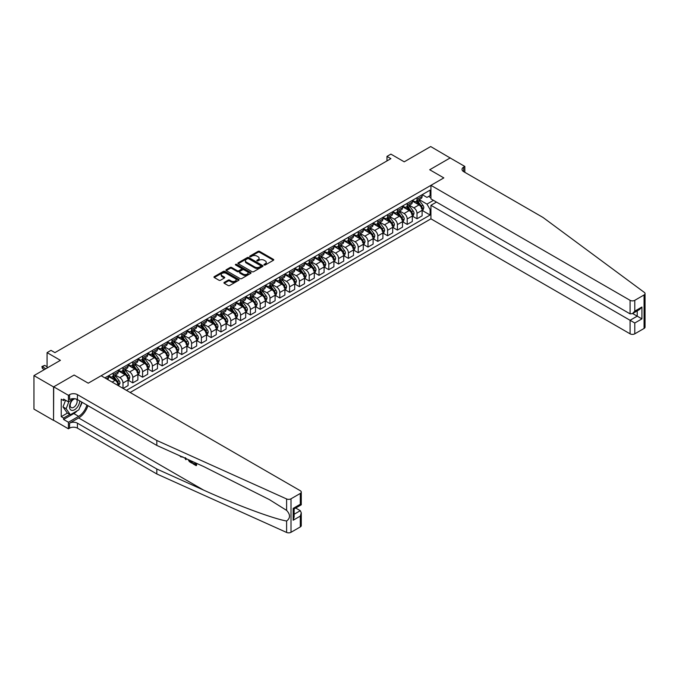 <?xml version="1.0" encoding="UTF-8"?>
<svg xmlns="http://www.w3.org/2000/svg" width="679" height="679" viewBox="0 0 679 679"><rect width="100%" height="100%" fill="white"/><g stroke="black" fill="none" stroke-linecap="round" stroke-linejoin="round"><path stroke-width="1.02" d="M264.173 264.98A0.764 0.441 0 0 0 265.251 264.98L273.433 260.261A1.086 0.628 0 0 0 273.747 259.819A1.086 0.628 0 0 0 273.433 259.37L259.582 251.374A1.086 0.628 0 0 0 258.037 251.374L249.864 256.093A0.764 0.441 0 0 0 250.941 256.713L251.994 256.102A3.48 2.012 0 0 1 256.925 256.102L258.079 256.772A3.48 2.012 0 0 1 259.098 258.19A3.48 2.012 0 0 1 258.079 259.616L257.018 260.227A0.764 0.441 0 0 0 258.096 260.846L259.157 260.235A3.48 2.012 0 0 1 264.08 260.235L265.234 260.906A3.48 2.012 0 0 1 266.253 262.323A3.48 2.012 0 0 1 265.234 263.749L264.173 264.36A0.764 0.441 0 0 0 264.173 264.98L264.173 264.36M224.248 282.388A1.086 0.628 0 0 0 223.934 282.829A1.086 0.628 0 0 0 224.248 283.279L228.136 285.519A1.086 0.628 0 0 0 229.68 285.519L238.762 280.274A1.086 0.628 0 0 0 239.076 279.833A1.086 0.628 0 0 0 238.762 279.392L224.91 271.388A1.086 0.628 0 0 0 223.366 271.388L214.284 276.633A1.086 0.628 0 0 0 213.97 277.074A1.086 0.628 0 0 0 214.284 277.524L218.977 280.232A1.086 0.628 0 0 0 220.522 280.232L224.409 277.991A1.086 0.628 0 0 0 224.724 277.541A1.086 0.628 0 0 0 224.409 277.1L222.075 275.759A2.911 1.681 0 0 1 221.227 274.571A2.911 1.681 0 0 1 223.026 273.017A2.911 1.681 0 0 1 226.192 273.382L235.316 278.645A2.911 1.681 0 0 1 236.165 279.833A2.911 1.681 0 0 1 234.374 281.386A2.911 1.681 0 0 1 231.199 281.021L229.68 280.147A1.086 0.628 0 0 0 228.136 280.147L224.248 282.388L224.248 283.279M450.296 158.046L430.69 146.545L404.226 161.823L390.9 154.125L386.979 156.391L390.9 158.657L54.923 352.63L51.001 350.364L47.08 352.63L47.08 368.018M53.548 386.92L53.548 420.42L53.709 386.826L74.13 375.037L53.548 386.92L33.95 375.606L60.414 360.328L47.08 352.63M450.296 157.868L429.714 169.75L443.828 177.898L88.245 383.185L74.13 375.037L88.245 383.185L101.146 375.742L300.296 490.722A3.327 1.918 0 0 1 301.272 492.08A3.327 1.918 0 0 1 300.296 493.438L291.011 498.802L291.011 532.294A3.327 1.918 180 0 1 286.614 532.455L156.815 473.967L77.423 428.135A5.542 3.2 0 0 0 69.589 428.135L68.409 428.814L53.709 420.326M252.07 271.702A1.086 0.628 0 0 0 253.615 271.702L262.697 266.457A1.086 0.628 0 0 0 263.011 266.015A1.086 0.628 0 0 0 262.697 265.565L248.845 257.57A1.086 0.628 0 0 0 247.3 257.57L238.219 262.815A1.086 0.628 0 0 0 237.905 263.257A1.086 0.628 0 0 0 238.219 263.707L252.07 271.702M235.868 265.149A0.764 0.441 0 0 1 236.64 265.251L250.712 273.374L241.648 278.611A1.086 0.628 0 0 1 240.103 278.611L226.251 270.615L226.251 269.724A1.086 0.628 0 0 0 225.937 270.166A1.086 0.628 0 0 0 226.251 270.615M226.251 269.724L230.139 267.484A1.086 0.628 0 0 1 231.675 267.484L237.294 270.726A1.086 0.628 0 0 0 238.838 270.726L241.418 269.232A1.086 0.628 0 0 0 241.732 268.791A1.086 0.628 0 0 0 241.418 268.349L235.562 264.971A0.764 0.441 0 0 1 236.64 264.352L250.729 272.483A1.086 0.628 0 0 1 251.043 272.924A1.086 0.628 0 0 1 250.729 273.365L250.729 272.483M53.548 420.42L33.95 409.106L33.95 375.606M130.156 392.487L430.927 218.842L630.078 333.822L630.078 320.284L637.216 316.168L637.216 310.863M422.219 194.669L426.964 197.402L430.104 195.594L430.104 190.12L104.872 377.889M430.104 195.594L430.927 195.119M430.927 209.064L430.104 209.539L426.964 204.107L419.172 199.601M422.228 210.465L430.104 215.014L430.104 209.539M430.104 215.014L126.43 390.34M386.979 156.391L386.979 160.923M428.61 196.452L430.927 197.793M426.964 204.107L433.474 200.347M118.273 385.63A4.439 2.563 -120 0 0 115.141 380.333L108.479 376.489M122.984 388.346L122.984 383.049A4.439 2.563 -120 0 0 119.843 377.617L115.345 375.02M123.137 388.439L128.076 385.587L128.076 380.104A4.439 2.563 -120 0 0 124.944 374.672L118.273 370.827M128.195 380.223L132.778 382.871L132.778 377.388A4.439 2.563 -120 0 0 129.647 371.956L125.14 369.359M132.778 382.871L137.879 379.926L137.879 374.452A4.439 2.563 -120 0 0 134.739 369.02L128.076 365.166M137.998 374.562L142.582 377.21L142.582 371.736A4.439 2.563 -120 0 0 139.45 366.304L134.943 363.698M142.582 377.21L147.683 374.265L147.683 368.79A4.439 2.563 -120 0 0 144.542 363.358L137.879 359.514M147.801 368.901L152.385 371.549L152.385 366.074A4.439 2.563 -120 0 0 149.244 360.642L144.746 358.045M152.385 371.549L157.477 368.612L157.477 363.129A4.439 2.563 -120 0 0 154.345 357.697L147.683 353.852M157.596 363.248L162.188 365.896L162.188 360.413A4.439 2.563 -120 0 0 159.047 354.981L154.549 352.384M162.188 365.896L167.28 362.951L167.28 357.477A4.439 2.563 -120 0 0 164.148 352.045L157.477 348.191M167.399 357.587L171.982 360.235L171.982 354.761A4.439 2.563 -120 0 0 168.85 349.329L164.343 346.723M171.982 360.235L177.083 357.29L177.083 351.815A4.439 2.563 -120 0 0 173.943 346.383L167.28 342.539M177.202 351.926L181.785 354.574L181.785 349.099A4.439 2.563 -120 0 0 178.653 343.667L174.147 341.07M181.785 354.574L186.886 351.637L186.886 346.154A4.439 2.563 -120 0 0 183.746 340.722L177.083 336.877M187.005 346.273L191.588 348.921L191.588 343.438A4.439 2.563 -120 0 0 188.448 338.006L183.95 335.409M191.588 348.921L196.681 345.976L196.681 340.502A4.439 2.563 -120 0 0 193.549 335.07L186.886 331.216M196.8 340.612L201.391 343.26L201.391 337.786A4.439 2.563 -120 0 0 198.251 332.354L193.753 329.748M201.391 343.26L206.484 340.315L206.484 334.84A4.439 2.563 -120 0 0 203.352 329.408L196.681 325.564M206.603 334.951L211.186 337.599L211.186 332.124A4.439 2.563 -120 0 0 208.054 326.692L203.547 324.095M211.186 337.599L216.287 334.662L216.287 329.179A4.439 2.563 -120 0 0 213.147 323.747L206.484 319.902M216.406 329.298L220.989 331.946L220.989 326.463A4.439 2.563 -120 0 0 217.857 321.031L213.35 318.434M220.989 331.946L226.09 329.001L226.09 323.527A4.439 2.563 -120 0 0 222.95 318.086L216.287 314.241M226.209 323.637L230.792 326.285L230.792 320.802A4.439 2.563 -120 0 0 227.652 315.37L223.153 312.773M230.792 326.285L235.885 323.34L235.885 317.865A4.439 2.563 -120 0 0 232.753 312.433L226.09 308.58M236.003 317.976L240.595 320.624L240.595 315.149A4.439 2.563 -120 0 0 237.455 309.717L232.956 307.112M240.595 320.624L245.688 317.679L245.688 312.204A4.439 2.563 -120 0 0 242.556 306.772L235.885 302.927M245.806 312.315L250.39 314.963L250.39 309.488A4.439 2.563 -120 0 0 247.258 304.056L242.751 301.459M250.39 314.963L255.491 312.026L255.491 306.543A4.439 2.563 -120 0 0 252.35 301.111L245.688 297.266M255.61 306.662L260.193 309.31L260.193 303.827A4.439 2.563 -120 0 0 257.061 298.395L252.554 295.798M260.193 309.31L265.294 306.365L265.294 300.89A4.439 2.563 -120 0 0 262.153 295.458L255.491 291.605M265.413 301.001L269.996 303.649L269.996 298.174A4.439 2.563 -120 0 0 266.855 292.742L262.357 290.137M269.996 303.649L275.088 300.704L275.088 295.229A4.439 2.563 -120 0 0 271.956 289.797L265.294 285.952M275.207 295.34L279.799 297.988L279.799 292.513A4.439 2.563 -120 0 0 276.659 287.081L272.16 284.484M279.799 297.988L284.891 295.051L284.891 289.568A4.439 2.563 -120 0 0 281.76 284.136L275.088 280.291M285.01 289.687L289.594 292.335L289.594 286.852A4.439 2.563 -120 0 0 286.462 281.42L281.955 278.823M289.594 292.335L294.694 289.39L294.694 283.915A4.439 2.563 -120 0 0 291.554 278.483L284.891 274.63M294.813 284.026L299.397 286.674L299.397 281.199A4.439 2.563 -120 0 0 296.265 275.767L291.758 273.162M299.397 286.674L304.498 283.729L304.498 278.254A4.439 2.563 -120 0 0 301.357 272.822L294.694 268.977M304.616 278.365L309.2 281.013L309.2 275.538A4.439 2.563 -120 0 0 306.059 270.106L301.561 267.509M309.2 281.013L314.292 278.076L314.292 272.593A4.439 2.563 -120 0 0 311.16 267.161L304.498 263.316M314.411 272.712L319.003 275.36L319.003 269.877A4.439 2.563 -120 0 0 315.862 264.445L311.364 261.848M319.003 275.36L324.095 272.415L324.095 266.94A4.439 2.563 -120 0 0 320.963 261.508L314.292 257.655M324.214 267.051L328.797 269.699L328.797 264.224A4.439 2.563 -120 0 0 325.665 258.792L321.159 256.187M328.797 269.699L333.898 266.754L333.898 261.279A4.439 2.563 -120 0 0 330.758 255.847L324.095 252.002M334.017 261.39L338.6 264.038L338.6 258.563A4.439 2.563 -120 0 0 335.468 253.131L330.962 250.534M338.6 264.038L343.701 261.101L343.701 255.618A4.439 2.563 -120 0 0 340.561 250.186L333.898 246.341M343.82 255.737L348.403 258.385L348.403 252.902A4.439 2.563 -120 0 0 345.263 247.47L340.765 244.873M348.403 258.385L353.496 255.44L353.496 249.965A4.439 2.563 -120 0 0 350.364 244.533L343.701 240.68M353.615 250.076L358.206 252.724L358.206 247.249A4.439 2.563 -120 0 0 355.066 241.817L350.568 239.212M358.206 252.724L363.299 249.779L363.299 244.304A4.439 2.563 -120 0 0 360.167 238.872L353.496 235.019M363.418 244.415L368.001 247.063L368.001 241.588A4.439 2.563 -120 0 0 364.869 236.156L360.362 233.559M368.001 247.063L373.102 244.126L373.102 238.643A4.439 2.563 -120 0 0 369.962 233.211L363.299 229.366M373.221 238.762L377.804 241.41L377.804 235.927A4.439 2.563 -120 0 0 374.672 230.495L370.165 227.898M377.804 241.41L382.905 238.465L382.905 232.982A4.439 2.563 -120 0 0 379.765 227.55L373.102 223.705M383.024 233.101L387.607 235.749L387.607 230.266A4.439 2.563 -120 0 0 384.467 224.834L379.968 222.237M387.607 235.749L392.7 232.804L392.7 227.329A4.439 2.563 -120 0 0 389.568 221.897L382.905 218.044M392.818 227.44L397.41 230.088L397.41 224.613A4.439 2.563 -120 0 0 394.27 219.181L389.771 216.576M397.41 230.088L402.503 227.142L402.503 221.668A4.439 2.563 -120 0 0 399.371 216.236L392.7 212.391M402.622 221.778L407.205 224.426L407.205 218.952A4.439 2.563 -120 0 0 404.073 213.52L399.566 210.923M407.205 224.426L412.306 221.49L412.306 216.007A4.439 2.563 -120 0 0 409.165 210.575L402.503 206.73M412.425 216.126L417.008 218.774L417.008 213.291A4.439 2.563 -120 0 0 413.876 207.859L409.369 205.262M417.008 218.774L422.109 215.829L422.109 210.354A4.439 2.563 -120 0 0 418.968 204.922L412.306 201.069M412.425 200.322L413.876 201.162A4.439 2.563 -120 0 0 416.091 201.383A4.439 2.563 -120 0 0 417.008 199.354L417.008 197.674M402.622 205.983L404.073 206.823A4.439 2.563 -120 0 0 406.288 207.044A4.439 2.563 -120 0 0 407.205 205.007L407.205 203.335M392.818 211.644L394.27 212.476A4.439 2.563 -120 0 0 396.485 212.697A4.439 2.563 -120 0 0 397.41 210.668L397.41 208.996M383.015 217.297L384.467 218.137A4.439 2.563 -120 0 0 386.691 218.358A4.439 2.563 -120 0 0 387.607 216.329L387.607 214.649M373.221 222.958L374.672 223.798A4.439 2.563 -120 0 0 376.887 224.019A4.439 2.563 -120 0 0 377.804 221.982L377.804 220.31M363.418 228.619L364.869 229.451A4.439 2.563 -120 0 0 367.084 229.672A4.439 2.563 -120 0 0 368.001 227.643L368.001 225.971M353.615 234.272L355.066 235.112A4.439 2.563 -120 0 0 357.281 235.333A4.439 2.563 -120 0 0 358.206 233.304L358.206 231.624M343.82 239.933L345.263 240.773A4.439 2.563 -120 0 0 347.487 240.994A4.439 2.563 -120 0 0 348.403 238.957L348.403 237.285M334.017 245.594L335.468 246.435A4.439 2.563 -120 0 0 337.684 246.647A4.439 2.563 -120 0 0 338.6 244.618L338.6 242.946M324.214 251.255L325.665 252.087A4.439 2.563 -120 0 0 327.881 252.308A4.439 2.563 -120 0 0 328.797 250.279L328.797 248.607M314.411 256.908L315.862 257.748A4.439 2.563 -120 0 0 318.078 257.969A4.439 2.563 -120 0 0 319.003 255.941L319.003 254.26M304.616 262.569L306.059 263.41A4.439 2.563 -120 0 0 308.283 263.622A4.439 2.563 -120 0 0 309.2 261.593L309.2 259.921M294.813 268.23L296.265 269.062A4.439 2.563 -120 0 0 298.48 269.283A4.439 2.563 -120 0 0 299.397 267.254L299.397 265.582M285.01 273.883L286.462 274.723A4.439 2.563 -120 0 0 288.677 274.944A4.439 2.563 -120 0 0 289.594 272.916L289.594 271.235M275.207 279.544L276.659 280.385A4.439 2.563 -120 0 0 278.874 280.605A4.439 2.563 -120 0 0 279.799 278.568L279.799 276.896M265.413 285.205L266.855 286.037A4.439 2.563 -120 0 0 269.079 286.258A4.439 2.563 -120 0 0 269.996 284.229L269.996 282.557M255.61 290.858L257.061 291.698A4.439 2.563 -120 0 0 259.276 291.919A4.439 2.563 -120 0 0 260.193 289.891L260.193 288.21M245.806 296.519L247.258 297.36A4.439 2.563 -120 0 0 249.473 297.58A4.439 2.563 -120 0 0 250.39 295.543L250.39 293.871M236.003 302.18L237.455 303.012A4.439 2.563 -120 0 0 239.67 303.233A4.439 2.563 -120 0 0 240.595 301.204L240.595 299.532M226.209 307.833L227.652 308.673A4.439 2.563 -120 0 0 229.875 308.894A4.439 2.563 -120 0 0 230.792 306.866L230.792 305.185M216.406 313.494L217.857 314.335A4.439 2.563 -120 0 0 220.072 314.555A4.439 2.563 -120 0 0 220.989 312.518L220.989 310.846M206.603 319.155L208.054 319.987A4.439 2.563 -120 0 0 210.269 320.208A4.439 2.563 -120 0 0 211.186 318.179L211.186 316.507M196.8 324.808L198.251 325.648A4.439 2.563 -120 0 0 200.466 325.869A4.439 2.563 -120 0 0 201.391 323.841L201.391 322.16M187.005 330.469L188.448 331.31A4.439 2.563 -120 0 0 190.672 331.53A4.439 2.563 -120 0 0 191.588 329.493L191.588 327.821M177.202 336.13L178.653 336.971A4.439 2.563 -120 0 0 180.869 337.183A4.439 2.563 -120 0 0 181.785 335.154L181.785 333.482M167.399 341.792L168.85 342.623A4.439 2.563 -120 0 0 171.066 342.844A4.439 2.563 -120 0 0 171.982 340.816L171.982 339.144M157.596 347.444L159.047 348.285A4.439 2.563 -120 0 0 161.262 348.505A4.439 2.563 -120 0 0 162.188 346.477L162.188 344.796M147.801 353.105L149.244 353.946A4.439 2.563 -120 0 0 151.468 354.158A4.439 2.563 -120 0 0 152.385 352.129L152.385 350.457M137.998 358.767L139.45 359.598A4.439 2.563 -120 0 0 141.665 359.819A4.439 2.563 -120 0 0 142.582 357.791L142.582 356.119M128.195 364.419L129.647 365.26A4.439 2.563 -120 0 0 131.862 365.48A4.439 2.563 -120 0 0 132.778 363.452L132.778 361.771M118.392 370.08L119.843 370.921A4.439 2.563 -120 0 0 122.067 371.141A4.439 2.563 -120 0 0 122.984 369.104L122.984 367.432M108.598 375.742L110.04 376.573A4.439 2.563 -120 0 0 112.264 376.794A4.439 2.563 -120 0 0 113.181 374.766L113.181 373.094M416.091 201.383L421.184 198.438A4.439 2.563 -120 0 0 422.109 196.409L422.109 194.737M406.288 207.044L411.389 204.099A4.439 2.563 -120 0 0 412.306 202.07L412.306 200.39M396.485 212.697L401.586 209.76A4.439 2.563 -120 0 0 402.503 207.723L402.503 206.051M386.691 218.358L391.783 215.413A4.439 2.563 -120 0 0 392.7 213.384L392.7 211.712M376.887 224.019L381.98 221.074A4.439 2.563 -120 0 0 382.905 219.045L382.905 217.365M367.084 229.672L372.185 226.735A4.439 2.563 -120 0 0 373.102 224.698L373.102 223.026M357.281 235.333L362.382 232.388A4.439 2.563 -120 0 0 363.299 230.359L363.299 228.687M347.487 240.994L352.579 238.049A4.439 2.563 -120 0 0 353.496 236.02L353.496 234.34M337.684 246.647L342.776 243.71A4.439 2.563 -120 0 0 343.701 241.682L343.701 240.001M327.881 252.308L332.982 249.363A4.439 2.563 -120 0 0 333.898 247.334L333.898 245.662M318.078 257.969L323.179 255.024A4.439 2.563 -120 0 0 324.095 252.995L324.095 251.323M308.283 263.622L313.375 260.685A4.439 2.563 -120 0 0 314.292 258.657L314.292 256.976M298.48 269.283L303.572 266.338A4.439 2.563 -120 0 0 304.498 264.309L304.498 262.637M288.677 274.944L293.778 271.999A4.439 2.563 -120 0 0 294.694 269.97L294.694 268.298M278.874 280.605L283.975 277.66A4.439 2.563 -120 0 0 284.891 275.632L284.891 273.951M269.079 286.258L274.172 283.321A4.439 2.563 -120 0 0 275.088 281.284L275.088 279.612M259.276 291.919L264.369 288.974A4.439 2.563 -120 0 0 265.294 286.945L265.294 285.273M249.473 297.58L254.574 294.635A4.439 2.563 -120 0 0 255.491 292.607L255.491 290.926M239.67 303.233L244.771 300.296A4.439 2.563 -120 0 0 245.688 298.259L245.688 296.587M229.875 308.894L234.968 305.949A4.439 2.563 -120 0 0 235.885 303.92L235.885 302.248M220.072 314.555L225.165 311.61A4.439 2.563 -120 0 0 226.09 309.582L226.09 307.901M210.269 320.208L215.37 317.271A4.439 2.563 -120 0 0 216.287 315.234L216.287 313.562M200.466 325.869L205.567 322.924A4.439 2.563 -120 0 0 206.484 320.895L206.484 319.223M190.672 331.53L195.764 328.585A4.439 2.563 -120 0 0 196.681 326.557L196.681 324.876M180.869 337.183L185.961 334.246A4.439 2.563 -120 0 0 186.886 332.218L186.886 330.537M171.066 342.844L176.167 339.899A4.439 2.563 -120 0 0 177.083 337.87L177.083 336.198M161.262 348.505L166.363 345.56A4.439 2.563 -120 0 0 167.28 343.532L167.28 341.86M151.468 354.158L156.56 351.221A4.439 2.563 -120 0 0 157.477 349.193L157.477 347.512M141.665 359.819L146.757 356.874A4.439 2.563 -120 0 0 147.683 354.845L147.683 353.173M131.862 365.48L136.963 362.535A4.439 2.563 -120 0 0 137.879 360.507L137.879 358.835M122.067 371.141L127.16 368.196A4.439 2.563 -120 0 0 128.076 366.168L128.076 364.487M112.264 376.794L117.357 373.857A4.439 2.563 -120 0 0 118.273 371.82L118.273 370.148M107.621 379.476A4.439 2.563 -120 0 0 108.479 377.482L108.479 375.81M264.479 265.09L265.234 264.657A3.48 2.012 0 0 0 266.253 263.231L266.253 262.323M259.098 258.19L259.098 259.098A3.48 2.012 0 0 1 258.079 260.524L257.324 260.957M273.433 259.37L273.433 260.261L259.582 252.282A1.086 0.628 0 0 0 258.037 252.282L250.169 256.823M262.697 265.565L262.697 266.457L248.845 258.478A1.086 0.628 0 0 0 247.3 258.478L238.236 263.715M260.77 266.321A0.764 0.441 0 0 0 260.77 265.701L248.607 258.682A0.764 0.441 0 0 0 247.529 258.682L246.418 259.327A3.48 2.012 0 0 0 245.399 260.744A3.48 2.012 0 0 0 246.418 262.17L254.727 266.966A3.48 2.012 0 0 0 259.658 266.966L260.77 266.321L260.77 267.229A0.764 0.441 0 0 0 260.991 266.923L260.991 266.015M245.399 260.744L245.399 261.653A3.48 2.012 0 0 0 246.418 263.079L246.418 262.17M260.77 267.229L259.658 267.874A3.48 2.012 0 0 1 254.727 267.874L246.418 263.079M226.268 270.624L230.139 268.383L230.139 267.484M241.732 268.791L241.732 269.699A1.086 0.628 0 0 1 241.418 270.14L238.838 271.625A1.086 0.628 0 0 1 237.294 271.625L231.675 268.383A1.086 0.628 0 0 0 230.139 268.383M243.124 274.087A2.911 1.681 0 0 0 246.299 274.452A2.911 1.681 0 0 0 248.098 272.899A2.911 1.681 0 0 0 247.241 271.71L244.033 269.86A1.086 0.628 0 0 0 242.488 269.86L239.916 271.345A1.086 0.628 0 0 0 239.594 271.787A1.086 0.628 0 0 0 239.916 272.237L243.124 274.087L243.124 274.995A2.911 1.681 0 0 0 246.299 275.36A2.911 1.681 0 0 0 248.098 273.807L248.098 272.899M239.594 271.787L239.594 272.695A1.086 0.628 0 0 0 239.916 273.136L239.916 272.237M243.124 274.995L239.916 273.136M236.165 279.833L236.165 280.741A2.911 1.681 0 0 1 234.374 282.294A2.911 1.681 0 0 1 231.199 281.929L229.68 281.047A1.086 0.628 0 0 0 228.136 281.047L224.265 283.287M221.227 274.571L221.227 275.47A2.911 1.681 0 0 0 222.075 276.659L222.075 275.759M224.409 277.1L224.409 277.991L222.075 276.659M238.745 280.283L224.91 272.296A1.086 0.628 0 0 0 223.366 272.296L214.301 277.533M422.109 210.532L423.051 209.989L423.832 207.723A2.937 1.698 -120 0 0 422.89 205.228L419.69 200.95A8.479 4.897 -120 0 0 418.765 199.838M415.573 202.962A8.479 4.897 -120 0 0 413.842 201.145M421.303 208.394L422.245 207.85A2.937 1.698 -120 0 0 421.404 206.085L418.196 201.807A8.479 4.897 -120 0 0 417.271 200.695M416.482 201.154A7.045 4.066 60 0 1 417.644 202.469L420.352 206.085M416.329 201.239A8.479 4.897 60 0 1 417.262 202.35L419.384 205.194M645.05 293.6L645.05 327.1A3.327 1.918 180 0 1 644.074 328.458L644.074 294.958A3.327 1.918 0 0 0 645.05 293.6A3.327 1.918 0 0 0 644.346 292.42L543.047 217.484L463.664 171.651A5.542 3.2 180 0 1 462.034 169.385A5.542 3.2 180 0 1 463.664 167.119L464.835 166.44L450.135 157.952L429.714 169.75L443.828 177.898L430.927 185.342L430.927 198.879L630.078 313.859L630.078 300.322A3.327 1.918 0 0 0 634.789 300.322L644.074 294.958M436.495 202.087L430.927 205.304L634.789 323L634.789 333.822L644.074 328.458M430.927 205.304L430.927 218.842M464.835 166.44L464.835 172.33M430.927 185.342L630.078 300.322M634.789 333.822A3.327 1.918 180 0 1 630.078 333.822M632.624 313.511L641.918 318.884L634.789 323M634.789 300.322L634.789 311.143L632.438 313.622L630.078 313.859M634.789 311.143L641.918 307.018L639.567 309.505L632.438 313.622M195.493 464.113L192.844 463.12L195.493 464.648L195.493 462.976L194.55 462.433M196.163 463.154L196.511 465.454A14.446 8.335 120 0 0 196.757 463.426M191.817 461.202L192.165 462.951A14.446 8.335 120 0 0 192.378 461.448M156.815 473.967L156.815 469.011L77.423 423.178A5.542 3.2 0 0 0 69.589 423.178L78.645 417.95A14.446 8.335 120 0 0 87.939 405.669M156.815 469.011L203.59 490.094C236.47 505.049 272.78 518.578 286.614 521.022C290.459 518.094 290.459 514.555 286.614 510.387L269.359 499.591L203.59 466.507L156.815 445.432L77.423 399.591A5.542 3.2 0 0 0 69.589 399.591L69.589 394.635L68.409 395.314L53.709 386.826M186.318 458.724L185.885 459.725L186.623 458.86M156.815 445.432L156.815 440.476L77.423 394.635A5.542 3.2 0 0 0 69.589 394.635M300.296 526.938L300.296 516.116L301.272 512.84L301.272 525.58A3.327 1.918 180 0 1 300.296 526.938L291.011 532.294M286.614 510.387L286.614 498.955L156.815 440.476M77.279 410.753A12.477 7.206 -60 0 1 73.824 413.562L63.588 419.469L63.588 418.018L69.827 414.419M64.845 399.821L63.588 400.542L61.237 399.184L61.237 416.66L63.588 418.018M63.588 400.542L63.588 399.099L68.409 401.883L68.409 395.314M68.409 428.814L68.409 422.253L78.645 416.346A12.477 7.206 120 0 0 86.878 405.049M63.588 419.469L68.409 422.253M295.704 508.028L300.296 510.684L301.272 512.84M73.977 398.666L68.409 401.883M286.614 498.955A3.327 1.918 0 0 0 291.011 498.802M82.057 402.265A12.477 7.206 -60 0 1 79.757 407.485M61.237 416.66L67.467 413.061M300.296 516.116L293.167 520.233L294.143 516.957L294.143 508.936L301.272 504.82L301.272 492.08M293.167 520.233L293.167 508.376C294.431 509.106 294.431 509.106 293.167 508.376L300.296 504.251C301.569 504.989 301.569 504.989 300.296 504.251L300.296 493.438M180.826 456.246L181.31 456.466M182.49 457.001L180.843 456.882L179.621 455.702M185.885 459.725L184.773 458.028M185.172 457.604L185.511 458.885L185.834 458.07M191.817 463.154L189.373 461.661L188.108 459.53M188.77 459.827L191.155 462.144L191.155 460.897M189.424 461.033L189.908 460.752L190.663 461.321L190.196 461.593M191.155 461.601L190.663 461.321M196.155 465.658L192.844 463.74L192.844 463.12M412.306 216.194L413.248 215.65L414.029 213.384A2.937 1.698 -120 0 0 413.095 210.88L409.887 206.603A8.479 4.897 -120 0 0 408.962 205.499M405.779 208.623A8.479 4.897 -120 0 0 404.039 206.806M411.499 214.055L412.442 213.512A2.937 1.698 -120 0 0 411.601 211.746L408.402 207.468A8.479 4.897 -120 0 0 407.476 206.357M406.687 206.815A7.045 4.066 60 0 1 407.841 208.13L410.549 211.746M406.534 206.9A8.479 4.897 60 0 1 407.459 208.012L409.59 210.855M402.503 221.846L403.445 221.303L404.226 219.045A2.937 1.698 -120 0 0 403.292 216.542L400.084 212.264A8.479 4.897 -120 0 0 399.159 211.152M395.976 214.275A8.479 4.897 -120 0 0 394.236 212.459M401.705 219.716L402.639 219.173A2.937 1.698 -120 0 0 401.798 217.399L398.598 213.121A8.479 4.897 -120 0 0 397.673 212.018M396.884 212.476A7.045 4.066 60 0 1 398.038 213.783L400.746 217.407M396.731 212.561A8.479 4.897 60 0 1 397.656 213.664L399.787 216.508M392.7 227.507L393.642 226.964L394.431 224.698A2.937 1.698 -120 0 0 393.489 222.203L390.289 217.925A8.479 4.897 -120 0 0 389.364 216.813M386.173 219.937A8.479 4.897 -120 0 0 384.441 218.12M391.902 225.369L392.844 224.825A2.937 1.698 -120 0 0 392.004 223.06L388.795 218.782A8.479 4.897 -120 0 0 387.87 217.679M387.081 218.129A7.045 4.066 60 0 1 388.235 219.444L390.951 223.06M386.928 218.222A8.479 4.897 60 0 1 387.853 219.325L389.984 222.169M382.905 233.169L383.847 232.625L384.628 230.359A2.937 1.698 -120 0 0 383.686 227.855L380.486 223.578A8.479 4.897 -120 0 0 379.561 222.474M376.37 225.598A8.479 4.897 -120 0 0 374.638 223.781M382.099 231.03L383.041 230.487A2.937 1.698 -120 0 0 382.201 228.721L378.992 224.443A8.479 4.897 -120 0 0 378.067 223.332M377.278 223.79A7.045 4.066 60 0 1 378.441 225.105L381.148 228.721M377.125 223.875A8.479 4.897 60 0 1 378.059 224.987L380.181 227.83M72.848 399.32A7.206 4.159 120 0 0 69.53 406.254A7.206 4.159 120 0 0 72.059 410.396A7.206 4.159 120 0 0 79.698 400.907M75.097 398.794A4.931 2.852 120 0 0 70.803 402.672A4.931 2.852 120 0 0 71.21 407.561A4.931 2.852 120 0 0 71.932 407.79A4.931 2.852 120 0 0 76.404 404.217A4.931 2.852 120 0 0 76.226 399.065M81.828 402.138L78.84 409.853L70.37 414.733L67.238 412.925L63.003 406.908L65.583 400.254M70.37 414.733L66.143 408.716L68.902 401.595M63.003 406.908L66.143 408.716M373.102 238.83L374.044 238.287L374.825 236.02A2.937 1.698 -120 0 0 373.891 233.517L370.683 229.239A8.479 4.897 -120 0 0 369.758 228.136M366.575 231.25A8.479 4.897 -120 0 0 364.835 229.434M372.296 236.691L373.238 236.148A2.937 1.698 -120 0 0 372.398 234.374L369.198 230.096A8.479 4.897 -120 0 0 368.273 228.993M367.483 229.451A7.045 4.066 60 0 1 368.638 230.758L371.345 234.382M367.331 229.536A8.479 4.897 60 0 1 368.256 230.639L370.386 233.483M363.299 244.482L364.241 243.939L365.022 241.682A2.937 1.698 -120 0 0 364.088 239.178L360.88 234.9A8.479 4.897 -120 0 0 359.955 233.788M356.772 236.912A8.479 4.897 -120 0 0 355.032 235.095M362.501 242.344L363.435 241.8A2.937 1.698 -120 0 0 362.594 240.035L359.395 235.757A8.479 4.897 -120 0 0 358.47 234.654M357.68 235.104A7.045 4.066 60 0 1 358.835 236.419L361.542 240.035M357.527 235.197A8.479 4.897 60 0 1 358.453 236.3L360.583 239.144M353.496 250.144L354.438 249.6L355.227 247.334A2.937 1.698 -120 0 0 354.285 244.83L351.085 240.561A8.479 4.897 -120 0 0 350.16 239.449M346.969 242.573A8.479 4.897 -120 0 0 345.238 240.756M352.698 248.005L353.64 247.462A2.937 1.698 -120 0 0 352.8 245.696L349.592 241.418A8.479 4.897 -120 0 0 348.666 240.307M347.877 240.765A7.045 4.066 60 0 1 349.031 242.08L351.747 245.696M347.724 240.85A8.479 4.897 60 0 1 348.65 241.962L350.78 244.805M343.701 255.805L344.643 255.262L345.424 252.995A2.937 1.698 -120 0 0 344.482 250.492L341.282 246.214A8.479 4.897 -120 0 0 340.357 245.111M337.166 248.225A8.479 4.897 -120 0 0 335.434 246.409M342.895 253.666L343.837 253.123A2.937 1.698 -120 0 0 342.997 251.349L339.789 247.08A8.479 4.897 -120 0 0 338.863 245.968M338.074 246.426A7.045 4.066 60 0 1 339.237 247.733L341.944 251.357M337.921 246.511A8.479 4.897 60 0 1 338.855 247.623L340.977 250.466M333.898 261.457L334.84 260.914L335.621 258.657A2.937 1.698 -120 0 0 334.688 256.153L331.479 251.875A8.479 4.897 -120 0 0 330.554 250.763M327.371 253.887A8.479 4.897 -120 0 0 325.631 252.07M333.092 259.319L334.034 258.775A2.937 1.698 -120 0 0 333.194 257.01L329.994 252.732A8.479 4.897 -120 0 0 329.069 251.629M328.28 252.079A7.045 4.066 60 0 1 329.434 253.394L332.141 257.018M328.127 252.172A8.479 4.897 60 0 1 329.052 253.275L331.182 256.119M324.095 267.119L325.037 266.575L325.818 264.309A2.937 1.698 -120 0 0 324.885 261.805L321.676 257.536A8.479 4.897 -120 0 0 320.751 256.424M317.568 259.548A8.479 4.897 -120 0 0 315.828 257.731M323.297 264.98L324.231 264.437A2.937 1.698 -120 0 0 323.391 262.671L320.191 258.393A8.479 4.897 -120 0 0 319.266 257.282M318.476 257.74A7.045 4.066 60 0 1 319.631 259.055L322.338 262.671M318.324 257.825A8.479 4.897 60 0 1 319.249 258.937L321.379 261.78M314.292 272.78L315.234 272.237L316.024 269.97A2.937 1.698 -120 0 0 315.081 267.467L311.882 263.189A8.479 4.897 -120 0 0 310.957 262.086M307.765 265.209A8.479 4.897 -120 0 0 306.034 263.384M313.494 270.641L314.436 270.098A2.937 1.698 -120 0 0 313.596 268.324L310.388 264.055A8.479 4.897 -120 0 0 309.463 262.943M308.673 263.401A7.045 4.066 60 0 1 309.828 264.717L312.544 268.332M308.521 263.486A8.479 4.897 60 0 1 309.446 264.598L311.576 267.441M304.498 278.432L305.44 277.889L306.221 275.632A2.937 1.698 -120 0 0 305.278 273.128L302.079 268.85A8.479 4.897 -120 0 0 301.153 267.738M297.962 270.862A8.479 4.897 -120 0 0 296.231 269.045M303.691 276.294L304.633 275.75A2.937 1.698 -120 0 0 303.793 273.985L300.585 269.707A8.479 4.897 -120 0 0 299.66 268.604M298.87 269.054A7.045 4.066 60 0 1 300.033 270.369L302.741 273.993M298.718 269.147A8.479 4.897 60 0 1 299.651 270.25L301.773 273.094M294.694 284.094L295.637 283.55L296.417 281.284A2.937 1.698 -120 0 0 295.484 278.789L292.276 274.511A8.479 4.897 -120 0 0 291.35 273.399M288.168 276.523A8.479 4.897 -120 0 0 286.428 274.706M293.888 281.955L294.83 281.412A2.937 1.698 -120 0 0 293.99 279.646L290.79 275.368A8.479 4.897 -120 0 0 289.865 274.257M289.076 274.715A7.045 4.066 60 0 1 290.23 276.03L292.938 279.646M288.923 274.8A8.479 4.897 60 0 1 289.848 275.912L291.978 278.755M284.891 289.755L285.834 289.212L286.614 286.945A2.937 1.698 -120 0 0 285.681 284.442L282.472 280.164A8.479 4.897 -120 0 0 281.547 279.061M278.365 282.184A8.479 4.897 -120 0 0 276.625 280.359M284.094 287.616L285.027 287.073A2.937 1.698 -120 0 0 284.187 285.307L280.987 281.03A8.479 4.897 -120 0 0 280.062 279.918M279.273 280.376A7.045 4.066 60 0 1 280.427 281.692L283.135 285.307M279.12 280.461A8.479 4.897 60 0 1 280.045 281.573L282.175 284.416M275.088 295.407L276.03 294.864L276.82 292.607A2.937 1.698 -120 0 0 275.878 290.103L272.678 285.825A8.479 4.897 -120 0 0 271.753 284.713M268.561 287.837A8.479 4.897 -120 0 0 266.83 286.02M274.291 293.269L275.233 292.725A2.937 1.698 -120 0 0 274.392 290.96L271.184 286.682A8.479 4.897 -120 0 0 270.259 285.579M269.47 286.029A7.045 4.066 60 0 1 270.624 287.344L273.34 290.968M269.317 286.122A8.479 4.897 60 0 1 270.242 287.225L272.372 290.069M265.294 301.069L266.236 300.525L267.017 298.259A2.937 1.698 -120 0 0 266.075 295.764L262.875 291.486A8.479 4.897 -120 0 0 261.95 290.374M258.758 293.498A8.479 4.897 -120 0 0 257.027 291.681M264.487 298.93L265.43 298.387A2.937 1.698 -120 0 0 264.589 296.621L261.381 292.343A8.479 4.897 -120 0 0 260.456 291.232M259.667 291.69A7.045 4.066 60 0 1 260.829 293.005L263.537 296.621M259.514 291.775A8.479 4.897 60 0 1 260.447 292.887L262.569 295.73M255.491 306.73L256.433 306.187L257.214 303.92A2.937 1.698 -120 0 0 256.28 301.417L253.072 297.139A8.479 4.897 -120 0 0 252.147 296.036M248.964 299.159A8.479 4.897 -120 0 0 247.224 297.343M254.684 304.591L255.627 304.048A2.937 1.698 -120 0 0 254.786 302.282L251.586 298.005A8.479 4.897 -120 0 0 250.661 296.893M249.872 297.351A7.045 4.066 60 0 1 251.026 298.667L253.734 302.282M249.719 297.436A8.479 4.897 60 0 1 250.644 298.548L252.775 301.391M245.688 312.382L246.63 311.839L247.411 309.582A2.937 1.698 -120 0 0 246.477 307.078L243.269 302.8A8.479 4.897 -120 0 0 242.344 301.688M239.161 304.812A8.479 4.897 -120 0 0 237.421 302.995M244.89 310.252L245.823 309.709A2.937 1.698 -120 0 0 244.983 307.935L241.783 303.657A8.479 4.897 -120 0 0 240.858 302.554M240.069 303.012A7.045 4.066 60 0 1 241.223 304.319L243.931 307.943M239.916 303.097A8.479 4.897 60 0 1 240.841 304.2L242.972 307.044M235.885 318.044L236.827 317.5L237.616 315.234A2.937 1.698 -120 0 0 236.674 312.739L233.474 308.461A8.479 4.897 -120 0 0 232.549 307.349M229.358 310.473A8.479 4.897 -120 0 0 227.626 308.656M235.087 315.905L236.029 315.362A2.937 1.698 -120 0 0 235.189 313.596L231.98 309.318A8.479 4.897 -120 0 0 231.055 308.215M230.266 308.665A7.045 4.066 60 0 1 231.42 309.98L234.136 313.596M230.113 308.758A8.479 4.897 60 0 1 231.038 309.862L233.169 312.705M226.09 323.705L227.032 323.162L227.813 320.895A2.937 1.698 -120 0 0 226.871 318.392L223.671 314.114A8.479 4.897 -120 0 0 222.746 313.011M219.555 316.134A8.479 4.897 -120 0 0 217.823 314.318M225.284 321.566L226.226 321.023A2.937 1.698 -120 0 0 225.386 319.257L222.177 314.98A8.479 4.897 -120 0 0 221.252 313.868M220.463 314.326A7.045 4.066 60 0 1 221.626 315.642L224.333 319.257M220.319 314.411A8.479 4.897 60 0 1 221.244 315.523L223.374 318.366M216.287 329.366L217.229 328.823L218.01 326.557A2.937 1.698 -120 0 0 217.076 324.053L213.868 319.775A8.479 4.897 -120 0 0 212.943 318.672M209.76 321.787A8.479 4.897 -120 0 0 208.02 319.97M215.481 327.227L216.423 326.684A2.937 1.698 -120 0 0 215.583 324.91L212.383 320.632A8.479 4.897 -120 0 0 211.458 319.529M210.668 319.987A7.045 4.066 60 0 1 211.823 321.294L214.53 324.918M210.515 320.072A8.479 4.897 60 0 1 211.441 321.175L213.571 324.019M206.484 335.019L207.426 334.475L208.207 332.218A2.937 1.698 -120 0 0 207.273 329.714L204.065 325.436A8.479 4.897 -120 0 0 203.14 324.324M199.957 327.448A8.479 4.897 -120 0 0 198.217 325.631M205.686 332.88L206.62 332.337A2.937 1.698 -120 0 0 205.779 330.571L202.58 326.293A8.479 4.897 -120 0 0 201.655 325.19M200.865 325.64A7.045 4.066 60 0 1 202.019 326.955L204.727 330.571M200.712 325.733A8.479 4.897 60 0 1 201.638 326.837L203.768 329.68M196.681 340.68L197.623 340.137L198.412 337.87A2.937 1.698 -120 0 0 197.47 335.367L194.27 331.097A8.479 4.897 -120 0 0 193.345 329.986M190.154 333.109A8.479 4.897 -120 0 0 188.423 331.293M195.883 338.541L196.825 337.998A2.937 1.698 -120 0 0 195.985 336.232L192.777 331.955A8.479 4.897 -120 0 0 191.851 330.843M191.062 331.301A7.045 4.066 60 0 1 192.216 332.617L194.932 336.232M190.909 331.386A8.479 4.897 60 0 1 191.834 332.498L193.965 335.341M186.886 346.341L187.828 345.798L188.609 343.532A2.937 1.698 -120 0 0 187.667 341.028L184.467 336.75A8.479 4.897 -120 0 0 183.542 335.647M180.351 338.762A8.479 4.897 -120 0 0 178.619 336.945M186.08 344.202L187.022 343.659A2.937 1.698 -120 0 0 186.182 341.885L182.974 337.616A8.479 4.897 -120 0 0 182.048 336.504M181.259 336.962A7.045 4.066 60 0 1 182.422 338.269L185.129 341.893M181.115 337.047A8.479 4.897 60 0 1 182.04 338.159L184.17 341.002M177.083 351.994L178.025 351.45L178.806 349.193A2.937 1.698 -120 0 0 177.873 346.689L174.664 342.411A8.479 4.897 -120 0 0 173.739 341.299M170.556 344.423A8.479 4.897 -120 0 0 168.816 342.606M176.277 349.855L177.219 349.312A2.937 1.698 -120 0 0 176.379 347.546L173.179 343.268A8.479 4.897 -120 0 0 172.254 342.165M171.464 342.615A7.045 4.066 60 0 1 172.619 343.93L175.326 347.555M171.312 342.708A8.479 4.897 60 0 1 172.237 343.812L174.367 346.655M167.28 357.655L168.222 357.112L169.003 354.845A2.937 1.698 -120 0 0 168.069 352.342L164.861 348.072A8.479 4.897 -120 0 0 163.936 346.961M160.753 350.084A8.479 4.897 -120 0 0 159.013 348.268M166.482 355.516L167.416 354.973A2.937 1.698 -120 0 0 166.576 353.207L163.376 348.93A8.479 4.897 -120 0 0 162.451 347.818M161.661 348.276A7.045 4.066 60 0 1 162.816 349.592L165.523 353.207M161.509 348.361A8.479 4.897 60 0 1 162.434 349.473L164.564 352.316M157.477 363.316L158.419 362.773L159.209 360.507A2.937 1.698 -120 0 0 158.266 358.003L155.067 353.725A8.479 4.897 -120 0 0 154.141 352.622M150.95 355.745A8.479 4.897 -120 0 0 149.219 353.92M156.679 361.177L157.621 360.634A2.937 1.698 -120 0 0 156.781 358.86L153.573 354.591A8.479 4.897 -120 0 0 152.648 353.479M151.858 353.937A7.045 4.066 60 0 1 153.013 355.253L155.729 358.868M151.706 354.022A8.479 4.897 60 0 1 152.631 355.134L154.761 357.977M147.683 368.969L148.625 368.425L149.405 366.168A2.937 1.698 -120 0 0 148.463 363.664L145.264 359.386A8.479 4.897 -120 0 0 144.338 358.274M141.147 361.398A8.479 4.897 -120 0 0 139.416 359.581M146.876 366.83L147.818 366.287A2.937 1.698 -120 0 0 146.978 364.521L143.77 360.243A8.479 4.897 -120 0 0 142.845 359.14M142.055 359.59A7.045 4.066 60 0 1 143.218 360.905L145.926 364.53M141.911 359.683A8.479 4.897 60 0 1 142.836 360.787L144.966 363.63M137.879 374.63L138.822 374.087L139.602 371.82A2.937 1.698 -120 0 0 138.669 369.325L135.46 365.047A8.479 4.897 -120 0 0 134.535 363.936M131.353 367.059A8.479 4.897 -120 0 0 129.613 365.243M137.073 372.491L138.015 371.948A2.937 1.698 -120 0 0 137.175 370.182L133.975 365.905A8.479 4.897 -120 0 0 133.05 364.793M132.261 365.251A7.045 4.066 60 0 1 133.415 366.567L136.123 370.182M132.108 365.336A8.479 4.897 60 0 1 133.033 366.448L135.163 369.291M128.076 380.291L129.018 379.748L129.799 377.482A2.937 1.698 -120 0 0 128.866 374.978L125.657 370.7A8.479 4.897 -120 0 0 124.732 369.597M121.549 372.72A8.479 4.897 -120 0 0 119.81 370.895M127.279 378.152L128.212 377.609A2.937 1.698 -120 0 0 127.372 375.843L124.172 371.566A8.479 4.897 -120 0 0 123.247 370.454M122.458 370.912A7.045 4.066 60 0 1 123.612 372.228L126.319 375.843M122.305 370.997A8.479 4.897 60 0 1 123.23 372.109L125.36 374.952M118.553 385.791L120.005 383.143A2.937 1.698 -120 0 0 119.063 380.639L115.863 376.361A8.479 4.897 -120 0 0 114.938 375.249M111.746 378.373A8.479 4.897 -120 0 0 110.015 376.556M117.475 383.805L118.418 383.262A2.937 1.698 -120 0 0 117.577 381.496L114.369 377.218A8.479 4.897 -120 0 0 113.444 376.115M112.655 376.565A7.045 4.066 60 0 1 113.809 377.88L116.525 381.505M112.502 376.658A8.479 4.897 60 0 1 113.427 377.762L115.557 380.605M47.08 366.753L44.729 365.395L42.378 366.753L45.833 368.748M42.378 368.383L41.945 366.779L42.378 366.753L42.378 368.383L44.415 369.563M41.945 366.507L44.729 365.395M112.12 382.073L115.141 380.333M119.843 377.617L124.944 374.672M129.647 371.956L134.739 369.02M139.45 366.304L144.542 363.358M149.244 360.642L154.345 357.697M159.047 354.981L164.148 352.045M168.85 349.329L173.943 346.383M178.653 343.667L183.746 340.722M188.448 338.006L193.549 335.07M198.251 332.354L203.352 329.408M208.054 326.692L213.147 323.747M217.857 321.031L222.95 318.086M227.652 315.37L232.753 312.433M237.455 309.717L242.556 306.772M247.258 304.056L252.35 301.111M257.061 298.395L262.153 295.458M266.855 292.742L271.956 289.797M276.659 287.081L281.76 284.136M286.462 281.42L291.554 278.483M296.265 275.767L301.357 272.822M306.059 270.106L311.16 267.161M315.862 264.445L320.963 261.508M325.665 258.792L330.758 255.847M335.468 253.131L340.561 250.186M345.263 247.47L350.364 244.533M355.066 241.817L360.167 238.872M364.869 236.156L369.962 233.211M374.672 230.495L379.765 227.55M384.467 224.834L389.568 221.897M394.27 219.181L399.371 216.236M404.073 213.52L409.165 210.575M413.876 207.859L418.968 204.922M417.008 199.354L422.109 196.409M417.008 213.291L422.109 210.354M407.205 218.952L412.306 216.007M407.205 205.007L412.306 202.07M397.41 224.613L402.503 221.668M397.41 210.668L402.503 207.723M387.607 230.266L392.7 227.329M387.607 216.329L392.7 213.384M377.804 235.927L382.905 232.982M377.804 221.982L382.905 219.045M368.001 241.588L373.102 238.643M368.001 227.643L373.102 224.698M358.206 247.249L363.299 244.304M358.206 233.304L363.299 230.359M348.403 252.902L353.496 249.965M348.403 238.957L353.496 236.02M338.6 258.563L343.701 255.618M338.6 244.618L343.701 241.682M328.797 264.224L333.898 261.279M328.797 250.279L333.898 247.334M319.003 269.877L324.095 266.94M319.003 255.941L324.095 252.995M309.2 275.538L314.292 272.593M309.2 261.593L314.292 258.657M299.397 281.199L304.498 278.254M299.397 267.254L304.498 264.309M289.594 286.852L294.694 283.915M289.594 272.916L294.694 269.97M279.799 292.513L284.891 289.568M279.799 278.568L284.891 275.632M269.996 298.174L275.088 295.229M269.996 284.229L275.088 281.284M260.193 303.827L265.294 300.89M260.193 289.891L265.294 286.945M250.39 309.488L255.491 306.543M250.39 295.543L255.491 292.607M240.595 315.149L245.688 312.204M240.595 301.204L245.688 298.259M230.792 320.802L235.885 317.865M230.792 306.866L235.885 303.92M220.989 326.463L226.09 323.527M220.989 312.518L226.09 309.582M211.186 332.124L216.287 329.179M211.186 318.179L216.287 315.234M201.391 337.786L206.484 334.84M201.391 323.841L206.484 320.895M191.588 343.438L196.681 340.502M191.588 329.493L196.681 326.557M181.785 349.099L186.886 346.154M181.785 335.154L186.886 332.218M171.982 354.761L177.083 351.815M171.982 340.816L177.083 337.87M162.188 360.413L167.28 357.477M162.188 346.477L167.28 343.532M152.385 366.074L157.477 363.129M152.385 352.129L157.477 349.193M142.582 371.736L147.683 368.79M142.582 357.791L147.683 354.845M132.778 377.388L137.879 374.452M132.778 363.452L137.879 360.507M122.984 383.049L128.076 380.104M122.984 369.104L128.076 366.168M113.181 374.766L118.273 371.82M106.323 378.729L108.479 377.482M265.234 264.657L265.234 263.749M257.018 260.846L257.018 260.227M258.079 260.524L258.079 259.616M249.864 256.713L249.864 256.093M258.037 252.282L258.037 251.374M259.582 252.282L259.582 251.374M238.219 263.707L238.219 262.815M247.3 258.478L247.3 257.57M248.845 258.478L248.845 257.57M254.727 267.874L254.727 266.966M259.658 267.874L259.658 266.966M231.675 268.383L231.675 267.484M237.294 271.625L237.294 270.726M238.838 271.625L238.838 270.726M241.418 270.14L241.418 269.232M236.64 265.251L236.64 264.352M228.136 281.047L228.136 280.147M229.68 281.047L229.68 280.147M231.199 281.929L231.199 281.021M214.284 277.524L214.284 276.633M223.366 272.296L223.366 271.388M224.91 272.296L224.91 271.388M238.762 280.274L238.762 279.392M421.888 208.894L423.815 207.782M418.196 201.807L419.69 200.95M415.887 203.14L417.262 202.35M421.404 206.085L422.89 205.228M421.167 207.231L422.245 207.85M641.918 307.018L641.918 318.884M463.664 171.651L463.664 167.119M203.59 490.094L78.645 417.95M77.423 399.591L77.423 394.635M77.423 423.178L77.423 428.135M286.614 532.455L286.614 521.022M69.589 423.178L69.589 428.135M73.824 413.562L78.645 416.346M294.143 514.241L300.296 510.684M412.085 214.556L414.012 213.444M408.402 207.468L409.887 206.603M406.084 208.801L407.459 208.012M411.601 211.746L413.095 210.88M411.372 212.892L412.442 213.512M402.282 220.208L404.209 219.096M398.598 213.121L400.084 212.264M396.29 214.462L397.656 213.664M401.798 217.399L403.292 216.542M401.569 218.545L402.639 219.173M392.487 225.869L394.406 224.757M388.795 218.782L390.289 217.925M386.487 220.115L387.853 219.325M392.004 223.06L393.489 222.203M391.766 224.206L392.844 224.825M382.684 231.531L384.611 230.419M378.992 224.443L380.486 223.578M376.684 225.776L378.059 224.987M382.201 228.721L383.686 227.855M381.963 229.867L383.041 230.487M372.881 237.183L374.808 236.08M369.198 230.096L370.683 229.239M366.881 231.437L368.256 230.639M372.398 234.374L373.891 233.517M372.168 235.528L373.238 236.148M363.078 242.844L365.005 241.732M359.395 235.757L360.88 234.9M357.086 237.09L358.453 236.3M362.594 240.035L364.088 239.178M362.365 241.181L363.435 241.8M353.284 248.506L355.202 247.394M349.592 241.418L351.085 240.561M347.283 242.751L348.65 241.962M352.8 245.696L354.285 244.83M352.562 246.842L353.64 247.462M343.481 254.167L345.407 253.055M339.789 247.08L341.282 246.214M337.48 248.412L338.855 247.623M342.997 251.349L344.482 250.492M342.759 252.503L343.837 253.123M333.678 259.819L335.604 258.707M329.994 252.732L331.479 251.875M327.677 254.065L329.052 253.275M333.194 257.01L334.688 256.153M332.965 258.156L334.034 258.775M323.875 265.481L325.801 264.369M320.191 258.393L321.676 257.536M317.882 259.726L319.249 258.937M323.391 262.671L324.885 261.805M323.162 263.817L324.231 264.437M314.08 271.142L315.998 270.03M310.388 264.055L311.882 263.189M308.079 265.387L309.446 264.598M313.596 268.324L315.081 267.467M313.358 269.478L314.436 270.098M304.277 276.794L306.204 275.682M300.585 269.707L302.079 268.85M298.276 271.04L299.651 270.25M303.793 273.985L305.278 273.128M303.555 275.131L304.633 275.75M294.474 282.456L296.4 281.344M290.79 275.368L292.276 274.511M288.473 276.701L289.848 275.912M293.99 279.646L295.484 278.789M293.761 280.792L294.83 281.412M284.671 288.117L286.597 287.005M280.987 281.03L282.472 280.164M278.679 282.362L280.045 281.573M284.187 285.307L285.681 284.442M283.958 286.453L285.027 287.073M274.876 293.769L276.794 292.657M271.184 286.682L272.678 285.825M268.876 288.015L270.242 287.225M274.392 290.96L275.878 290.103M274.155 292.106L275.233 292.725M265.073 299.431L267 298.319M261.381 292.343L262.875 291.486M259.072 293.676L260.447 292.887M264.589 296.621L266.075 295.764M264.352 297.767L265.43 298.387M255.27 305.092L257.197 303.98M251.586 298.005L253.072 297.139M249.269 299.337L250.644 298.548M254.786 302.282L256.28 301.417M254.557 303.428L255.627 304.048M245.467 310.744L247.394 309.632M241.783 303.657L243.269 302.8M239.475 304.998L240.841 304.2M244.983 307.935L246.477 307.078M244.754 309.081L245.823 309.709M235.672 316.406L237.591 315.294M231.98 309.318L233.474 308.461M229.672 310.651L231.038 309.862M235.189 313.596L236.674 312.739M234.951 314.742L236.029 315.362M225.869 322.067L227.796 320.955M222.177 314.98L223.671 314.114M219.869 316.312L221.244 315.523M225.386 319.257L226.871 318.392M225.148 320.403L226.226 321.023M216.066 327.719L217.993 326.616M212.383 320.632L213.868 319.775M210.066 321.973L211.441 321.175M215.583 324.91L217.076 324.053M215.353 326.064L216.423 326.684M206.263 333.381L208.19 332.269M202.58 326.293L204.065 325.436M200.271 327.626L201.638 326.837M205.779 330.571L207.273 329.714M205.55 331.717L206.62 332.337M196.469 339.042L198.387 337.93M192.777 331.955L194.27 331.097M190.468 333.287L191.834 332.498M195.985 336.232L197.47 335.367M195.747 337.378L196.825 337.998M186.666 344.703L188.592 343.591M182.974 337.616L184.467 336.75M180.665 338.948L182.04 338.159M186.182 341.885L187.667 341.028M185.944 343.039L187.022 343.659M176.863 350.356L178.789 349.244M173.179 343.268L174.664 342.411M170.862 344.601L172.237 343.812M176.379 347.546L177.873 346.689M176.15 348.692L177.219 349.312M167.059 356.017L168.986 354.905M163.376 348.93L164.861 348.072M161.067 350.262L162.434 349.473M166.576 353.207L168.069 352.342M166.347 354.353L167.416 354.973M157.265 361.678L159.183 360.566M153.573 354.591L155.067 353.725M151.264 355.923L152.631 355.134M156.781 358.86L158.266 358.003M156.543 360.014L157.621 360.634M147.462 367.331L149.388 366.219M143.77 360.243L145.264 359.386M141.461 361.576L142.836 360.787M146.978 364.521L148.463 363.664M146.74 365.667L147.818 366.287M137.659 372.992L139.585 371.88M133.975 365.905L135.46 365.047M131.667 367.237L133.033 366.448M137.175 370.182L138.669 369.325M136.946 371.328L138.015 371.948M127.856 378.653L129.782 377.541M124.172 371.566L125.657 370.7M121.864 372.898L123.23 372.109M127.372 375.843L128.866 374.978M127.143 376.989L128.212 377.609M118.061 384.306L119.979 383.194M114.369 377.218L115.863 376.361M112.06 378.559L113.427 377.762M117.577 381.496L119.063 380.639M117.34 382.642L118.418 383.262M182.838 456.814L182.371 457.077"/></g></svg>
